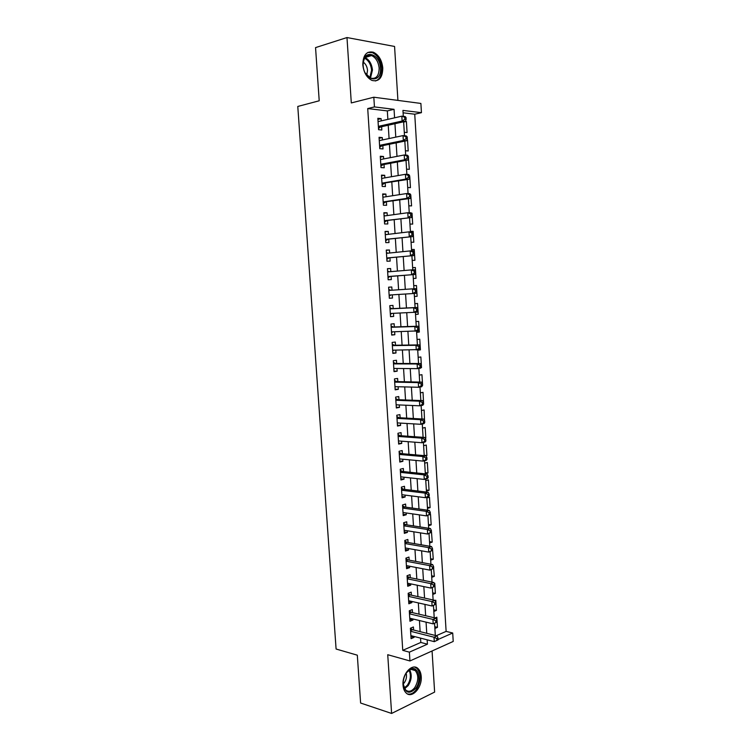 <?xml version="1.0" encoding="UTF-8"?>
<svg xmlns="http://www.w3.org/2000/svg" width="751" height="751" viewBox="0 0 751 751"><rect width="100%" height="100%" fill="white"/><g stroke="black" fill="none" stroke-linecap="round" stroke-linejoin="round"><path stroke-width="1.13" d="M421.217 676.529C420.964 673.056 419.922 670.427 418.091 668.653C412.44 662.617 401.945 673.891 403.024 685.137C403.287 688.545 404.301 691.136 406.066 692.901C411.858 699.125 422.315 687.606 421.217 676.529M382.785 68.022C381.893 60.155 378.757 54.898 373.378 52.232C366.563 50.843 363.043 55.02 362.808 64.764C363.709 72.537 366.788 77.766 372.017 80.441C378.973 81.972 382.559 77.832 382.785 68.022M436.247 635.712L446.122 631.394L452.712 633.009L453.219 641.438L409.943 660.964L409.379 652.159L427.432 644.18L427.159 639.824M397.917 100.399L394.566 46.459L346.981 37.55L315.551 47.604L319.213 100.784L297.781 106.454L336.091 649.024L357.316 655.182L360.611 703.03L391.609 713.45L434.622 692.093L432.069 650.976M387.863 119.362L387.328 110.913L367.718 108.557L374.449 106.914L373.82 97.217L420.889 103.441L421.442 112.669L402.94 110.406L403.306 116.33M446.122 631.394L414.74 114.208L421.442 112.669M413.604 630.014L413.416 626.972L410.403 628.23L411.069 638.669L414.073 637.383L414.017 636.435M412.496 612.628L412.308 609.577L409.286 610.788L409.952 621.255L412.966 620.026L412.9 618.965M411.388 595.186L411.201 592.135L408.168 593.281L408.835 603.795L411.867 602.612L411.792 601.438M410.281 577.697L410.084 574.628L407.051 575.726L407.718 586.268L410.75 585.142L410.675 583.856M409.164 560.152L408.966 557.073L405.925 558.115L406.601 568.685L409.642 567.615L409.548 566.216M408.046 542.551L407.849 539.462L404.798 540.448L405.474 551.056L408.525 550.032L408.422 548.521M406.92 524.893L406.723 521.795L403.662 522.724L404.338 533.37L407.399 532.403L407.295 530.769M405.793 507.178L405.596 504.071L402.527 504.954L403.212 515.627L406.272 514.717L406.16 512.971M404.667 489.408L404.47 486.291L401.391 487.117L402.076 497.829L405.146 496.965L405.033 495.106M403.531 471.59L403.334 468.464L400.245 469.225L400.931 479.973L404.019 479.166L403.888 477.185M402.395 453.707L402.198 450.572L399.1 451.285L399.795 462.053L402.883 461.311L402.743 459.208M401.259 435.768L401.053 432.623L397.955 433.28L398.64 444.085L401.738 443.4L401.597 441.184M400.114 417.781L399.917 414.627L396.8 415.219L397.495 426.061L400.602 425.432L400.452 423.095M398.969 399.729L398.762 396.566L395.646 397.101L396.34 407.981L399.457 407.408L399.297 404.949M397.814 381.621L397.617 378.448L394.482 378.926L395.176 389.844L398.302 389.318L398.143 386.737M396.659 363.456L396.462 360.273L393.317 360.696L394.022 371.642L397.148 371.182L396.979 368.478M395.505 345.235L395.298 342.043L392.153 342.409L392.848 353.383L395.993 352.989L395.815 350.154M394.341 326.957L394.134 323.747L390.98 324.056L391.684 335.077L394.838 334.73L394.65 331.782M393.177 308.614L392.97 305.404L389.807 305.648L390.511 316.697L393.674 316.415L393.477 313.336M392.003 290.205L391.797 286.995L388.624 287.182L389.337 298.269L392.501 298.044L392.294 294.843M390.82 271.637L390.623 268.529L387.441 268.661L388.154 279.776L391.327 279.616L391.121 276.387M389.638 253.003L389.45 249.999L386.258 250.074L386.972 261.226L390.154 261.123L389.947 257.884M388.455 234.312L388.267 231.421L385.066 231.43L385.779 242.62L388.98 242.573L388.774 239.325M387.263 215.565L387.084 212.777L383.874 212.721L384.587 223.948L387.798 223.967L387.582 220.7M386.061 196.753L385.892 194.068L382.672 193.955L383.395 205.22L386.605 205.295L386.399 202.028M384.859 177.874L384.7 175.302L381.47 175.133L382.193 186.436L385.413 186.567L385.207 183.291M383.658 158.94L383.508 156.48L380.269 156.246L380.992 167.586L384.221 167.783L384.014 164.488M382.456 139.939L382.306 137.593L379.058 137.292L379.781 148.67L383.019 148.933L382.813 145.628M403.653 122.075L406.394 121.465L407.07 132.551L404.282 132.27M406.835 140.061L407.53 139.921L408.206 150.97L405.427 150.744M408.441 158.367L409.333 169.332L406.563 169.163M409.783 176.663L410.459 187.647L407.69 187.525M410.778 194.969L411.576 205.896L408.826 205.83M411.379 213.265L412.027 213.181L412.693 224.089L409.943 224.07M410.412 231.674L413.144 231.346L413.81 242.226L411.069 242.263M411.529 249.745L414.252 249.463L414.918 260.306L412.186 260.39M412.637 267.75L415.359 267.516L416.026 278.33L413.303 278.471M413.745 285.709L416.467 285.521L417.134 296.298L414.411 296.457M415.51 314.322L418.232 314.209L417.575 303.46L414.852 303.676M416.608 332.13L419.33 332.064L418.673 321.353L415.96 321.616M417.706 349.891L420.419 349.863L419.762 339.189L417.068 339.499M420.926 367.605L421.508 367.605L420.86 356.969L418.166 357.335M422.597 385.301L421.949 374.693L419.255 375.106M423.555 402.93L423.029 392.36L420.353 392.82M424.512 420.504L424.118 409.971L421.442 410.487M425.122 437.993L425.836 438.049L425.188 427.535L422.522 428.098M424.202 455.284L426.915 455.519L426.268 445.043L423.611 445.653M425.273 472.661L427.986 472.942L427.338 462.494L424.69 463.151M426.343 489.981L429.046 490.309L428.408 479.898L425.761 480.602M427.403 507.254L430.107 507.62L429.478 497.237L426.84 497.997M428.474 524.48L431.168 524.883L430.539 514.538L429.76 514.773M429.525 541.64L432.229 542.091L431.468 531.811M430.586 558.763L433.28 559.251L432.529 549.009M431.637 575.82L434.331 576.355L433.43 566.198M432.689 592.839L435.383 593.412L434.754 583.189L434.181 583.405M433.731 609.793L436.425 610.413L435.796 600.218L434.942 600.556M414.74 114.208L403.09 112.8M405.39 121.352L406.394 121.465M406.92 139.864L407.53 139.921M411.304 213.162L412.027 213.181M410.393 231.355L413.144 231.346M411.52 249.52L414.252 249.463M412.628 267.628L415.359 267.516M413.745 285.68L416.467 285.521M414.411 296.485L417.134 296.298M415.519 314.453L418.232 314.209M416.627 332.355L419.33 332.064M417.725 350.21L420.419 349.863M420.86 367.699L421.508 367.605M425.226 438.18L425.836 438.049M425.845 455.773L426.915 455.519M425.338 473.628L427.986 472.942M426.408 491.041L429.046 490.309M427.479 508.408L430.107 507.62M428.549 525.719L431.168 524.883M429.61 542.973L432.229 542.091M430.67 560.171L433.28 559.251M431.731 577.331L434.331 576.355M432.783 594.426L435.383 593.412M433.834 611.474L436.425 610.413M435.054 617.942L436.838 617.2L437.467 627.367L434.885 628.465M367.718 108.557L402.752 650.347L420.813 642.452L420.541 638.115M420.138 631.657L419.433 620.542M419.03 614.168L418.326 602.912M417.931 596.623L417.209 585.217M416.824 579.03L416.092 567.474M415.707 561.372L414.974 549.676M414.59 543.668L413.848 531.821M413.472 525.907L412.721 513.909M412.346 508.08L411.586 495.932M411.229 490.206L410.45 477.908M410.093 472.276L409.314 459.828M408.957 454.289L408.168 441.682M407.821 436.237L407.023 423.48M406.685 418.138L405.869 405.221M405.54 399.973L404.714 386.906M404.395 381.752L403.559 368.534M403.24 363.475L402.395 350.097M402.085 345.141L401.231 331.604M400.931 326.751L400.067 313.045M399.767 308.295L398.894 294.439M398.603 289.773L397.72 275.861M397.42 271.083L396.547 257.246M396.237 252.336L395.373 238.565M395.054 233.523L394.191 219.827M393.862 214.655L393.008 201.033M392.67 195.72L391.815 182.174M391.478 176.72L390.623 163.249M390.276 157.663L389.431 144.267M389.074 138.55L388.229 125.22M381.236 120.883L381.095 118.649L377.847 118.282L378.57 129.698L381.818 130.017L381.611 126.703M409.943 660.964L387.732 654.712L391.609 713.45M402.752 650.347L409.379 652.159M346.981 37.55L351.299 102.934L373.82 97.217M438.086 639.476L452.712 633.009M403.634 121.775L404.498 135.743M404.827 141.104L405.69 155.091M406.019 160.367L406.882 174.382M407.202 179.573L408.065 193.598M408.384 198.715L409.248 212.758M409.558 217.79L410.421 231.852M410.731 236.8L411.595 250.881M411.895 255.753L412.768 269.853M413.069 274.641L413.932 288.76M414.223 293.481L415.096 307.553M415.387 312.313L416.251 326.272M416.542 331.078L417.396 344.934M417.697 349.788L418.542 363.531M418.851 368.441L419.687 382.071M419.997 387.028L420.832 400.546M421.133 405.549L421.968 418.974M422.278 424.015L423.095 437.335M423.414 442.423L424.221 455.632M424.54 460.776L425.348 473.881M425.667 479.063L426.474 492.065M426.793 497.293L427.591 510.192M427.91 515.468L428.699 528.253M429.028 533.576L429.816 546.268M430.145 551.638L430.924 564.226M431.252 569.633L432.022 582.119M432.36 587.573L433.12 599.965M433.458 605.456L434.219 617.744M434.566 623.283L435.317 635.477M394.585 117.823L394.05 109.317L374.449 106.914M426.756 633.318L426.061 622.138M425.657 615.726L424.953 604.405M424.559 598.078L423.836 586.606M423.451 580.373L422.729 568.751M422.344 562.621L421.611 550.849M421.227 544.804L420.485 532.881M420.119 526.93L419.358 514.857M418.992 509L418.232 496.777M417.875 491.013L417.105 478.64M416.749 472.97L415.97 460.447M415.622 454.871L414.824 442.189M414.486 436.716L413.679 423.883M413.35 418.504L412.534 405.512M412.205 400.227L411.388 387.075M411.06 381.893L410.234 368.591M409.915 363.503L409.079 350.032M408.76 345.047L407.915 331.426M407.605 326.544L406.751 312.754M406.451 307.966L405.578 294.026M405.287 289.332L404.413 275.326M404.113 270.52L403.24 256.589M402.93 251.651L402.067 237.795M401.757 232.726L400.893 218.935M400.565 213.725L399.71 200.019M399.382 194.669L398.528 181.038M398.18 175.556L397.335 161.991M396.988 156.377L396.143 142.887M395.786 137.133L394.951 123.718M387.328 110.913L394.05 109.317M420.813 642.452L427.432 644.18M377.913 119.381L381.095 118.649M434.773 626.71L437.467 627.367M379.114 138.268L382.306 137.593M380.325 157.1L383.508 156.48M381.517 175.865L384.7 175.302M382.71 194.575L385.892 194.068M383.902 213.218L387.084 212.777M385.094 231.806L388.267 231.421M386.277 250.336L389.45 249.999M387.45 268.802L390.623 268.529M388.624 287.211L391.797 286.995M389.328 298.231L392.501 298.044M390.501 316.546L393.674 316.415M391.665 334.805L394.838 334.73M392.829 353.008L395.993 352.989M393.984 371.154L397.148 371.182M395.139 389.234L398.302 389.318M396.293 407.267L399.457 407.408M397.439 425.235L400.602 425.432M398.584 443.156L401.738 443.4M399.72 461.011L402.883 461.311M400.856 478.819L404.019 479.166M401.992 496.561L405.146 496.965M403.127 514.257L406.272 514.717M404.245 531.896L407.399 532.403M405.371 549.479L408.525 550.032M406.488 567.005L409.642 567.615M407.605 584.475L410.75 585.142M408.722 601.898L411.867 602.612M409.83 619.265L412.966 620.026M410.928 636.576L414.073 637.383M378.382 126.722L380.541 126.947L405.371 121.39L402.132 121.024L378.363 126.365M404.836 119.268L402.132 121.024L401.832 116.161L405.08 116.536L406.009 117.466L404.714 117.316L404.836 119.268L406.131 119.418L406.009 117.466M378.053 121.615L401.832 116.161L404.714 117.316M380.541 126.947L378.495 128.477M405.371 121.39L406.131 119.418M363.137 65.29C361.738 48.871 379.922 52.194 380.428 68.097C381.94 84.14 363.869 81.559 363.137 65.29M365.343 73.082L370.543 78.123C376.101 79.334 378.973 76.02 379.152 68.181C378.438 61.892 375.932 57.686 371.632 55.565C366.469 54.401 363.634 57.423 363.108 64.652M366.732 75.147L367.53 70.444C367.164 66.726 365.746 63.957 363.287 62.126M375.416 80.995C379.753 79.381 381.846 75.156 381.686 68.303C380.804 60.493 377.687 55.274 372.346 52.636L367.915 52.401M406.601 672.52L410.206 669.301C417.997 664.813 422.306 679.918 415.725 688.376C409.07 694.825 404.902 693.126 403.221 683.269C403.278 679.233 404.404 675.647 406.601 672.52M403.268 684.405L405.643 689.981C408.591 692.3 411.632 691.511 414.759 687.597C418.598 680.941 418.767 675.271 415.284 670.587C413.651 669.141 411.773 668.925 409.642 669.948L406.413 672.783M403.24 683.964L404.348 682.715C406.366 679.655 406.967 676.463 406.169 673.149M407.493 693.943C410.647 694.684 413.613 693.22 416.392 689.54C421.151 681.27 421.358 674.238 417.03 668.437L414.721 667.085M379.593 145.666L381.743 145.844L406.563 140.747L403.334 140.456L379.574 145.356M406.028 138.71L403.334 140.456L403.034 135.602L406.272 135.912L407.211 136.898L405.915 136.766L406.028 138.71L407.324 138.832L407.211 136.898M379.264 140.615L403.034 135.602L405.915 136.766M381.743 145.844L379.696 147.337M406.563 140.747L407.324 138.832M380.795 164.544L382.944 164.685L407.755 160.047L404.526 159.813L380.776 164.272M407.22 158.095L404.526 159.813L404.226 154.978L407.455 155.232L408.394 156.255L407.108 156.161L407.22 158.095L408.516 158.189L408.394 156.255M380.475 159.55L404.226 154.978L407.108 156.161M382.944 164.685L380.898 166.14M407.755 160.047L408.516 158.189M381.996 183.366L408.938 179.282L405.718 179.114L381.987 183.141M408.413 177.414L405.718 179.114L405.418 174.298L408.638 174.476L409.586 175.556L408.291 175.481L408.413 177.414L409.699 177.48L409.586 175.556M381.686 178.428L405.418 174.298L408.291 175.481M384.146 183.469L382.09 184.877M381.658 178.09L382.278 178.325M408.938 179.282L409.699 177.48M383.198 202.132L410.112 198.452L406.911 198.348L383.179 201.935M409.595 196.659L406.911 198.348L406.61 193.542L409.821 193.664L410.759 194.791L409.483 194.744L409.595 196.659L410.881 196.706L410.759 194.791M382.888 197.241L406.61 193.542L409.483 194.744M385.329 202.188L383.282 203.559M382.85 196.79L383.686 197.119M410.112 198.452L410.881 196.706M384.39 220.832L411.295 217.555L384.381 220.681M410.778 215.856L408.093 217.518L407.793 212.73L410.994 212.786L411.942 213.96L410.666 213.941L410.778 215.856L412.055 215.866L411.942 213.96M384.08 215.997L407.793 212.73L410.666 213.941M386.521 220.841L384.474 222.174M384.043 215.424L385.094 215.856M411.295 217.555L412.055 215.866M385.582 239.466L412.459 236.603L385.573 239.353M411.961 234.979L409.276 236.631L408.976 231.852L412.168 231.843L413.116 233.063L411.839 233.073L411.961 234.979L413.228 234.969L413.116 233.063M385.272 234.697L408.976 231.852L411.839 233.073M387.704 239.447L385.657 240.733M385.235 234.012L386.493 234.547M412.459 236.603L413.228 234.969M386.765 258.053L413.632 255.584L386.765 257.978M413.134 254.045L410.45 255.678L410.159 250.918L413.341 250.843L414.289 252.111L413.012 252.139L413.134 254.045L414.402 254.007L414.289 252.111M386.662 253.312L410.159 250.918L413.012 252.139M388.887 257.987L386.84 259.226M386.418 252.533L387.882 253.181M413.632 255.584L414.402 254.007M390.06 276.471L414.796 274.5L387.948 276.537L390.06 276.471L388.023 277.673M414.299 273.045L411.623 274.659L411.332 269.919L414.505 269.778L415.453 271.092L414.186 271.149L414.299 273.045L415.566 272.988L415.453 271.092M387.647 271.9L411.332 269.919L414.186 271.149M387.591 270.989L389.281 271.768M414.796 274.5L415.566 272.988M416.73 291.895L416.617 290.008L415.35 290.093L415.463 291.979L416.73 291.895L415.951 293.359L389.131 295.04M415.463 291.979L412.787 293.575L412.496 288.853L415.66 288.656L416.617 290.008M388.83 290.421L412.496 288.853L415.35 290.093M391.046 294.918L389.196 296.054M388.765 289.398L390.802 290.29M417.885 310.754L417.772 308.868L416.514 308.971L416.627 310.858L417.885 310.754L417.105 312.163L390.304 313.477M416.627 310.858L413.951 312.435L413.66 307.732L416.824 307.469L392.116 308.67L389.938 307.741M390.013 308.877L413.66 307.732L416.514 308.971M391.919 313.411L390.36 314.378M417.772 308.868L416.824 307.469M419.039 329.539L418.927 327.661L417.669 327.793L417.781 329.67L419.039 329.539L418.26 330.891L391.478 331.867M417.781 329.67L415.115 331.238L414.824 326.544L417.978 326.216L393.28 326.985L391.102 326.028M391.187 327.276L414.824 326.544L417.669 327.793M392.876 331.829L391.524 332.637M418.927 327.661L417.978 326.216M420.194 348.267L420.081 346.399L418.823 346.558L418.936 348.426L420.194 348.267L419.415 349.572L392.651 350.182M418.936 348.426L416.279 349.966L415.988 345.291L419.124 344.906L394.444 345.244L392.266 344.249M392.36 345.61L415.988 345.291L418.823 346.558M393.843 350.173L392.689 350.848M420.081 346.399L419.124 344.906M421.339 366.939L421.227 365.07L419.978 365.258L420.091 367.117L421.339 366.939L420.56 368.187L417.425 368.647L393.815 368.45M420.091 367.117L417.425 368.647L417.143 363.982L420.269 363.54L395.599 363.456L393.43 362.423M393.524 363.888L417.143 363.982L419.978 365.258M394.801 368.459L393.853 368.994M421.227 365.07L420.269 363.54M422.484 385.545L422.372 383.686L421.123 383.892L421.236 385.751L422.484 385.545L421.696 386.737L418.579 387.263L394.979 386.662M421.236 385.751L418.579 387.263L418.288 382.616L421.414 382.109L396.753 381.602L394.585 380.541M394.688 382.118L418.288 382.616L421.123 383.892M395.758 386.681L395.007 387.094M422.372 383.686L421.414 382.109M423.62 404.094L423.508 402.245L422.269 402.47L422.381 404.329L423.62 404.094L422.832 405.23L419.725 405.812L396.134 404.808M422.381 404.329L419.725 405.812L419.443 401.184L422.55 400.612L397.908 399.692L395.739 398.593M395.843 400.274L419.443 401.184L422.269 402.47M396.706 404.836L396.152 405.127M423.508 402.245L422.55 400.612M424.756 422.578L424.644 420.738L423.404 420.992L423.517 422.841L424.756 422.578L423.968 423.667L420.87 424.306L397.288 422.907M423.517 422.841L420.87 424.306L420.579 419.687L423.686 419.067L399.053 417.716L396.885 416.589M397.007 418.382L420.579 419.687L423.404 420.992M424.644 420.738L423.686 419.067M425.892 441.006L425.779 439.166L424.54 439.448L424.653 441.288L425.892 441.006L425.094 442.039L422.006 442.743L398.443 440.94M424.653 441.288L422.006 442.743L421.724 438.143L424.813 437.457L400.199 435.693L398.03 434.538M398.152 436.434L421.724 438.143L424.54 439.448M425.779 439.166L424.813 437.457M427.019 459.377L426.906 457.547L425.676 457.847L425.789 459.678L427.019 459.377L426.221 460.363L423.142 461.114L399.588 458.917M425.789 459.678L423.142 461.114L422.86 456.533L425.948 455.782L401.334 453.613L399.175 452.421M399.307 454.43L422.86 456.533L425.676 457.847M426.906 457.547L425.948 455.782M428.145 477.683L428.032 475.862L426.803 476.181L426.915 478.011L428.145 477.683L427.347 478.612L424.277 479.429L400.734 476.838M426.915 478.011L424.277 479.429L423.986 474.857L427.066 474.059L402.48 471.478L400.311 470.257M400.452 472.36L423.986 474.857L426.803 476.181M428.032 475.862L427.066 474.059M429.262 495.942L429.15 494.111L427.929 494.458L428.042 496.289L429.262 495.942L425.404 497.688L401.879 494.702M428.042 496.289L425.404 497.688L425.122 493.135L428.192 492.271L403.606 489.286L401.447 488.028M401.588 490.243L425.122 493.135L427.929 494.458M429.15 494.111L428.192 492.271M430.379 514.125L430.267 512.313L429.046 512.68L429.159 514.501L430.379 514.125L426.53 515.89L403.015 512.511M429.159 514.501L426.53 515.89L426.249 511.347L429.309 510.427L404.742 507.028L402.583 505.742M402.724 508.07L426.249 511.347L429.046 512.68M430.267 512.313L429.309 510.427M431.496 532.262L431.384 530.45L430.163 530.844L430.276 532.656L431.496 532.262L427.648 534.027L404.141 530.262M430.276 532.656L427.648 534.027L427.366 529.502L430.417 528.526L405.869 524.724L403.709 523.409M403.86 525.831L427.366 529.502L430.163 530.844M431.384 530.45L430.417 528.526M432.604 550.342L432.501 548.53L431.281 548.953L431.393 550.755L432.604 550.342L428.765 552.107L405.277 547.967M431.393 550.755L428.765 552.107L428.483 547.592L431.525 546.559L406.986 542.363L404.836 541.02M404.996 543.546L428.483 547.592L431.281 548.953M432.501 548.53L431.525 546.559M433.712 568.357L433.599 566.554L432.388 566.996L432.501 568.798L433.712 568.357L429.882 570.131L406.404 565.606M432.501 568.798L429.882 570.131L429.6 565.634L432.632 564.545L408.112 559.955L405.953 558.575M406.122 561.204L429.6 565.634L432.388 566.996M433.599 566.554L432.632 564.545M434.82 586.315L434.707 584.522L433.496 584.982L433.609 586.784L434.82 586.315L430.99 588.099L407.521 583.198M433.609 586.784L430.99 588.099L430.708 583.611L433.74 582.466L409.229 577.481L407.07 576.073M407.239 578.805L430.708 583.611L433.496 584.982M434.707 584.522L433.74 582.466M435.918 604.217L435.805 602.433L434.604 602.912L434.707 604.705L435.918 604.217L432.097 606.01L408.647 600.725M434.707 604.705L432.097 606.01L431.816 601.542L434.838 600.34L410.337 594.961L408.187 593.515M408.366 596.35L431.816 601.542L434.604 602.912M435.805 602.433L434.838 600.34M437.016 622.063L436.904 620.288L435.702 620.786L435.815 622.579L437.016 622.063L433.196 623.865L409.755 618.204M435.815 622.579L433.196 623.865L432.923 619.406L435.927 618.148L411.445 612.384L409.295 610.91M409.483 613.839L432.923 619.406L435.702 620.786M436.904 620.288L435.927 618.148M438.105 639.852L438.002 638.078L436.8 638.603L436.904 640.387L438.105 639.852L434.294 641.664L410.872 635.628M436.904 640.387L434.294 641.664L434.022 637.214L437.026 635.9L412.552 629.751L410.403 628.249M410.59 631.281L434.022 637.214L436.8 638.603M438.002 638.078L437.026 635.9M378.401 127.022L380.053 127.191M365.061 57.583C369.295 59.733 371.764 63.891 372.468 70.05L370.468 78.095M369.792 77.766L371.576 70.19C370.928 64.379 368.619 60.39 364.629 58.221M409.717 669.911C412.111 674.792 411.604 680.021 408.178 685.597L404.639 688.714M404.263 688.038L407.417 685.165C410.656 679.955 411.201 674.999 409.07 670.267M379.612 145.947L381.255 146.088M380.813 164.807L382.456 164.92M382.015 183.61L383.658 183.685M383.207 202.348L384.85 202.394M386.07 221.019L384.399 221.01L386.033 221.047M385.592 239.653L387.216 239.635L385.592 239.644M386.774 258.213L388.398 258.166M387.647 271.834L389.262 271.759M387.957 276.715L389.572 276.64M388.821 290.29L390.436 290.186M389.131 295.162L390.745 295.049M389.994 308.689L391.609 308.558M390.013 308.839L392.116 308.67M390.313 313.543L391.881 313.411M391.168 327.032L392.773 326.873M391.177 327.201L393.28 326.985M392.341 345.319L393.937 345.122M392.351 345.498L394.444 345.244M393.505 363.54L395.101 363.315M393.515 363.737L395.599 363.456M394.66 381.705L396.256 381.461M394.679 381.93L396.753 381.602M395.815 399.814L397.401 399.541M395.833 400.058L397.908 399.692M396.969 417.875L398.556 417.565M396.988 418.119L399.053 417.716M398.114 435.871L399.701 435.533M398.133 436.134L400.199 435.693M399.26 453.811L400.837 453.444M399.279 454.092L401.334 453.613M400.405 471.684L401.973 471.29M400.424 471.994L402.48 471.478M401.541 489.511L403.109 489.089M401.56 489.83L403.606 489.286M402.677 507.291L404.235 506.841M402.696 507.62L404.742 507.028M403.813 525.005L405.362 524.527M403.831 525.353L405.869 524.724M404.939 542.663L406.488 542.156M404.958 543.029L406.986 542.363M406.056 560.265L407.605 559.73M406.084 560.65L408.112 559.955M407.183 577.819L408.722 577.256M407.211 578.214L409.229 577.481M408.3 595.308L409.839 594.726M408.328 595.731L410.337 594.961M409.408 612.75L410.947 612.14M409.436 613.182L411.445 612.384M410.525 630.145L412.055 629.498M410.553 630.587L412.552 629.751M378.391 126.881L380.231 127.069M365.136 57.48L371.632 55.565M409.642 669.948L410.206 669.301M411.173 669.404L415.284 670.587M379.602 145.825L381.405 145.985M380.804 164.713L382.578 164.835M382.006 183.544L383.742 183.619M383.207 202.31L384.906 202.348"/></g></svg>
